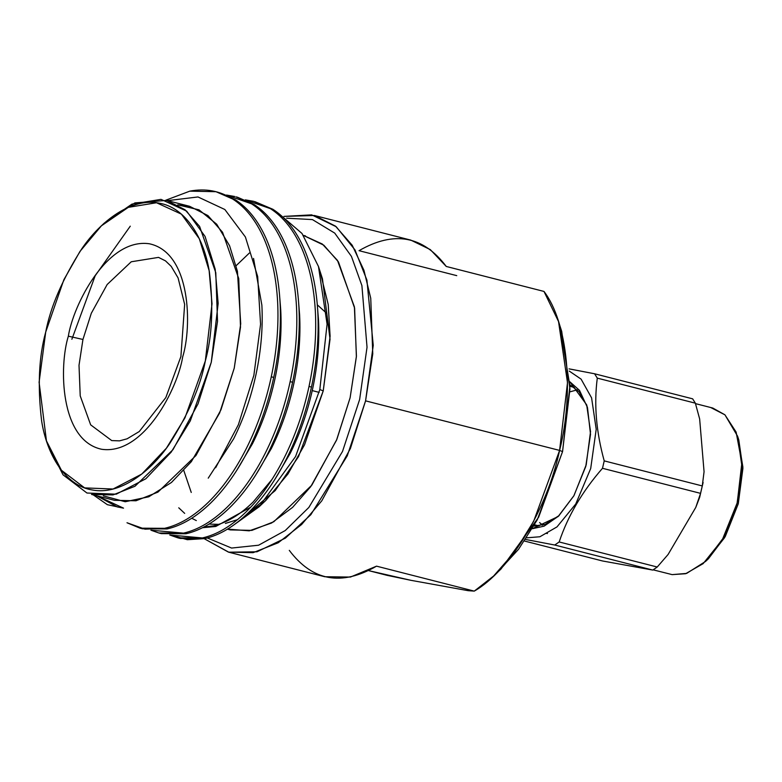 <?xml version="1.0" encoding="UTF-8"?>
<svg xmlns="http://www.w3.org/2000/svg" width="782" height="782" viewBox="0 0 782 782"><rect width="100%" height="100%" fill="white"/><g stroke="black" fill="none" stroke-linecap="round" stroke-linejoin="round"><path stroke-width="1.17" d="M501.018 569.003L538.651 517.185L562.551 451.615L559.599 450.412L533.666 521.242L514.742 551.857L493.589 576.041L474.254 591.124L468.125 590.674L474.254 591.124C509.844 570.821 546.941 509.668 559.599 450.412L365.575 400.853L373.249 345.361L366.914 280.112L354.96 249.849L336.201 226.731L311.676 214.864L283.934 216.399L314.481 215.5L335.488 226.145L352.232 245.274L363.943 270.279L370.746 298.255L372.76 353.865L365.575 400.853L350.395 448.506L321.764 500.851L301.617 524.507L278.226 542.767L253.104 552.669L228.481 552.131L204.229 538.71L228.784 552.2L256.995 551.789L285.381 538.133L310.855 514.683L347.267 455.818L365.575 400.853L559.599 450.412C574.428 391.557 567.644 322.458 543.989 291.432L446.268 266.467L430.305 249.595L410.775 240.103L314.481 215.5M123.527 508.144L117.251 506.912L96.724 495.768L123.527 508.144L107.369 504.693L93.283 494.889M208.227 478.164L233.623 438.878C243.652 418.741 251.178 396.973 256.193 373.561C261.129 350.131 263.016 327.345 261.872 305.185L253.544 258.422L261.872 305.185C263.016 327.345 261.129 350.131 256.193 373.561C251.178 396.973 243.652 418.741 233.623 438.878L208.227 478.164M236.741 470.363L252.488 443.697C262.517 423.561 270.044 401.792 275.059 378.38C279.995 354.95 281.891 332.164 280.738 310.004L279.848 298.802L280.738 310.004C281.891 332.164 279.995 354.95 275.059 378.38C270.044 401.792 262.517 423.561 252.488 443.697L236.741 470.363M255.616 475.182L271.354 448.516C281.393 428.389 288.91 406.611 293.924 383.2C298.861 359.769 300.757 336.983 299.614 314.823L298.714 303.621L299.614 314.823C300.757 336.983 298.861 359.769 293.924 383.2C288.91 406.611 281.393 428.389 271.354 448.516L255.616 475.182M272.038 479.386L253.055 502.103C239.966 514.849 226.721 522.767 213.32 525.856L203.711 527.107L213.32 525.856C226.721 522.767 239.966 514.849 253.055 502.103L272.038 479.386M202.528 527.713L215.764 526.472L250.758 507.137L215.764 526.472M274.482 480.011L290.22 453.335C300.259 433.208 307.785 411.43 312.8 388.019C317.727 364.598 319.623 341.802 318.479 319.652L317.58 308.45L318.479 319.652C319.623 341.802 317.727 364.598 312.8 388.019C307.785 411.43 300.259 433.208 290.22 453.335L274.482 480.011M177.797 537.821L169.762 535.005L202.382 537.957C217.103 534.595 231.648 525.934 246.017 511.985C260.357 497.899 273.074 479.884 284.169 457.939C295.205 435.906 303.484 412.075 309.017 386.455C314.462 360.815 316.583 335.869 315.371 311.617C314.061 287.424 309.506 266.281 301.696 248.187C293.807 230.211 283.387 217.034 270.445 208.657L245.333 199.869L253.71 201.336L270.445 208.657C283.387 217.034 293.807 230.211 301.696 248.187C309.506 266.281 314.061 287.424 315.371 311.617C316.583 335.869 314.462 360.815 309.017 386.455L311.461 387.08C305.928 412.7 297.649 436.532 286.623 458.565C275.528 480.51 262.811 498.525 248.461 512.611C234.101 526.56 219.547 535.22 204.825 538.583C219.547 535.22 234.101 526.56 248.461 512.611C262.811 498.525 275.528 480.51 286.623 458.565C297.649 436.532 305.928 412.7 311.461 387.08L309.017 386.455C303.484 412.075 295.205 435.906 284.169 457.939C273.074 479.884 260.357 497.899 246.017 511.985C231.648 525.934 217.103 534.595 202.382 537.957L177.797 537.821L180.241 538.446L204.825 538.583L187.367 539.707L171.043 535.083L179.019 538.114M254.922 201.668L272.889 209.283C285.831 217.66 296.251 230.837 304.139 248.813C311.95 266.906 316.505 288.05 317.815 312.243C319.027 336.495 316.906 361.44 311.461 387.08C316.906 361.44 319.027 336.495 317.815 312.243C316.505 288.05 311.95 266.906 304.139 248.813C296.251 230.837 285.831 217.66 272.889 209.283L253.71 201.336M158.922 533.001L161.375 533.627L185.96 533.764C200.681 530.392 215.226 521.741 229.595 507.792C243.935 493.706 256.652 475.691 267.747 453.746C278.783 431.713 287.062 407.881 292.595 382.261L290.151 381.636C284.619 407.256 276.329 431.087 265.303 453.12C254.209 475.065 241.491 493.08 227.151 507.166C212.782 521.115 198.237 529.776 183.516 533.138L158.922 533.001L150.897 530.186L183.516 533.138C198.237 529.776 212.782 521.115 227.151 507.166C241.491 493.08 254.209 475.065 265.303 453.12C276.329 431.087 284.619 407.256 290.151 381.636L292.595 382.261C298.04 356.612 300.151 331.676 298.939 307.424C297.639 283.231 293.074 262.087 285.274 243.994C277.385 226.018 266.965 212.841 254.023 204.464L237.288 197.142L251.579 203.838C264.521 212.215 274.932 225.392 282.83 243.368C290.63 261.462 295.185 282.605 296.495 306.798C297.707 331.05 295.596 355.986 290.151 381.636C295.596 355.986 297.707 331.05 296.495 306.798C295.185 282.605 290.63 261.462 282.83 243.368C274.932 225.392 264.521 212.215 251.579 203.838L226.467 195.05L234.835 196.517M140.056 528.173L142.5 528.798L167.094 528.945C181.815 525.572 196.36 516.922 210.729 502.973C225.069 488.887 237.787 470.872 248.881 448.927C259.907 426.894 268.197 403.062 273.729 377.432L271.276 376.807C265.743 402.437 257.464 426.268 246.438 448.301C235.343 470.246 222.626 488.261 208.286 502.347C193.916 516.296 179.371 524.947 164.64 528.319L140.056 528.173L126.997 522.757L145.022 529.179L164.64 528.319C179.371 524.947 193.916 516.296 208.286 502.347C222.626 488.261 235.343 470.246 246.438 448.301C257.464 426.268 265.743 402.437 271.276 376.807C276.72 351.167 278.842 326.221 277.63 301.979C276.32 277.786 271.765 256.643 263.954 238.549C256.066 220.573 245.646 207.396 232.704 199.019C219.703 190.798 205.402 188.179 189.801 191.15L165.774 200.221L189.801 191.15L215.969 191.698L232.704 199.019C245.646 207.396 256.066 220.573 263.954 238.549C271.765 256.643 276.32 277.786 277.63 301.979C278.842 326.221 276.72 351.167 271.276 376.807L273.729 377.432C279.174 351.792 281.285 326.847 280.073 302.605C278.763 278.412 274.208 257.268 266.408 239.175C258.51 221.198 248.099 208.022 235.157 199.645L215.969 191.698M46.451 440.872L39.1 382.271L45.708 332.076L63.86 279.751L79.96 251.433L101.396 225.822L128.316 207.347L156.517 202.743L181.404 214.141L199.312 238.745L209.126 270.572L212.02 303.758L205.324 360.971C212.186 336.24 213.545 306.593 209.39 272.028C204.307 239.009 186.116 207.435 158.893 203.105C131.933 197.631 101.113 220.329 81.699 248.92C62.443 279.233 50.449 306.955 45.708 332.076C38.846 356.817 37.487 386.464 41.642 421.019C46.724 454.039 64.916 485.612 92.139 489.943C119.099 495.417 149.919 472.719 169.332 444.137C188.589 413.815 200.583 386.093 205.324 360.971L184.953 417.852L166.4 448.194L141.767 474.068L113.067 489.024L84.622 487.89L61.407 470.236L46.451 440.872L47.653 444.596L63.049 474.84L86.958 493.022L116.254 494.185L145.814 478.78L171.18 452.133L190.29 420.882L211.267 362.31L198.002 403.932L172.988 449.66L134.963 486.267L113.028 494.908L91.523 494.439L114.485 500.314L135.99 500.773L157.925 492.132L195.959 455.525L220.964 409.797L234.229 368.175L240.504 327.14L238.745 278.568L222.567 232.293L207.944 215.588L189.596 206.292L177.729 204.855L198.99 209.82L216.702 224.219L229.585 245.753L237.425 271.325L240.719 323.797L234.229 368.175L219.634 412.974L191.346 461.644L171.463 482.455L148.775 496.795L125.237 501.741L103.38 495.886M215.646 467.753L238.373 424.724L253.876 375.282L260.562 324.237L257.679 276.554L245.401 236.985L224.845 209.508L198.002 196.956L167.524 200.651M130.262 226.184L95.189 275.743L71.876 339.251M326.729 313.367L317.306 304.824M319.164 392.378L312.233 390.599L319.164 392.378M158.521 257.386L131.239 261.775L107.163 284.511L91.318 313.259L82.941 339.466L79.011 365.311L80.223 395.907L90.663 424.851L111.718 440.579L90.663 424.851L80.223 395.907L79.011 365.311L82.941 339.466L68.347 336.172C59.051 365.81 59.618 440.207 101.611 449.269C144.25 455.525 177.993 387.344 182.685 356.875C191.981 327.238 191.414 252.84 149.421 243.779C106.782 237.523 73.039 305.703 68.347 336.172L82.941 339.466L91.318 313.259L107.163 284.511L131.239 261.775L158.521 257.386L165.501 260.875L171.209 266.359L178.081 277.913L184.65 304.374L180.906 356.543L165.833 397.559L139.255 431.537L127.124 438.8L119.509 440.862L111.718 440.579M68.347 336.172C73.039 305.703 106.782 237.523 149.421 243.779C191.414 252.84 191.981 327.238 182.685 356.875C177.993 387.344 144.25 455.525 101.611 449.269C59.618 440.207 59.051 365.81 68.347 336.172M104.211 223.144L134.905 202.9L166.634 200.427L184.982 209.723L199.606 226.428L215.783 272.703L217.533 321.275L211.267 362.31L218.158 303.387L215.187 269.213L205.07 236.428L186.634 211.091L161.004 199.361L131.963 204.102L104.231 223.124L101.396 225.822M217.191 192.02L235.157 199.645C248.099 208.022 258.51 221.198 266.408 239.175C274.208 257.268 278.763 278.412 280.073 302.605C281.285 326.847 279.174 351.792 273.729 377.432C268.197 403.062 259.907 426.894 248.881 448.927C237.787 470.872 225.069 488.887 210.729 502.973C196.36 516.922 181.815 525.572 167.094 528.945L141.288 528.476M236.056 196.839L254.023 204.464C266.965 212.841 277.385 226.018 285.274 243.994C293.074 262.087 297.639 283.231 298.939 307.424C300.151 331.676 298.04 356.612 292.595 382.261C287.062 407.881 278.783 431.713 267.747 453.746C256.652 475.691 243.935 493.706 229.595 507.792C215.226 521.741 200.681 530.392 185.96 533.764L160.154 533.295M259.047 506.834L265.88 500.353L287.962 473.97L304.54 444.802L323.23 390.912L330.033 339.232L322.467 278.881L320.425 273.035L328.215 304.472L330.102 336.27L323.23 390.912L319.828 389.534L295.557 456.551L259.047 506.834L234.15 524.722M178.746 507.801L184.679 513.383M191.746 518.261L196.321 520.577M208.99 524.096L218.735 524.351L208.99 524.096M225.372 523.441L237.454 519.668L225.372 523.441M278.588 213.388L302.008 233.476L318.479 266.506L327.081 324.178L319.828 389.534L323.23 390.912L298.499 456.659L275.196 490.607L244.717 516.14L262.478 503.461M227.445 529.17L230.367 529.913L251.872 530.382L273.808 521.741L311.832 485.133L336.847 439.406L350.111 397.784L356.377 356.739L354.617 308.176L338.45 261.902L323.826 245.196L303.426 235.421L322.311 244.023L337.472 260.396L354.412 306.896L356.426 356.152L350.111 397.784L336.524 440.178L310.737 486.648L292.585 507.381L271.589 523.011L249.223 530.831L227.562 529.101M207.338 537.967L231.58 548.055L258.598 545.21L285.225 530.558L308.841 507.459L342.516 451.449L359.632 399.504L367.032 347.228L361.9 285.577L351.431 256.379L334.725 233.104L312.429 219.586L286.593 218.188L312.429 219.586L334.725 233.104L351.431 256.379L361.9 285.577L367.032 347.228L359.632 399.504L342.516 451.449L308.841 507.459L285.225 530.558L258.598 545.21L231.58 548.055L207.338 537.967M236.154 265.665L249.409 252.987M191.248 492.455L183.809 470.539M387.012 575.327L368.566 570.616L410.951 580.322L387.012 575.327M228.481 552.131L324.784 576.735L350.444 577.057L376.533 566.158L474.254 591.124L376.533 566.158C341.519 586.363 312.448 581.094 289.291 550.362M456.756 275.645L359.026 250.68C394.04 230.475 423.121 235.734 446.268 266.467L543.989 291.432L558.534 321.549L567.497 382.662L559.599 450.412L562.551 451.615L569.941 388.967L561.711 331.412M410.951 580.322L468.125 590.674L410.951 580.322M569.931 391.841L577.272 389.847M542.688 525.191L539.58 522.552M547.468 533.539L545.973 533.314M573.626 386.865L572.6 386.982L573.626 386.865M537.224 525.465L538.065 526.061L537.224 525.465M533.803 526.091L545.054 524.439L559.208 515.504L545.054 524.439L533.803 526.091M560.186 326.944L569.922 386.103L562.551 451.615L537.283 519.786L518.554 549.277L497.538 572.189M569.902 384.793L579.061 391.733L587.116 406.269M532.288 528.72L558.133 516.54L573.968 495.632L586.197 464.85L590.537 431.615L586.676 404.841L569.824 381.763L579.501 390.374L587.497 407.618L590.518 434.323L585.767 466.463L573.812 495.896L558.583 516.11L544.086 526.169L532.288 528.72M738.179 438.135L742.89 467.108L738.267 503.803L724.611 537.654L707.045 560M526.628 537.83L539.893 536.755L556.989 526.902L575.738 504.009L590.703 468.506L596.207 429.289L591.593 397.882L581.104 379.143L569.237 371.059L581.104 379.143L591.593 397.882L596.207 429.289L590.703 468.506L575.738 504.009L556.989 526.902L539.893 536.755L526.628 537.83M705.608 561.398L708.453 558.71L725.285 536.472L738.286 503.745L742.9 468.408L738.794 439.943L737.592 436.219L741.923 466.219L737.055 503.471L723.35 537.957L705.608 561.398L686.625 573.411L672.139 574.623L685.619 573.724L703.155 563.627L722.353 539.707L737.25 502.738L741.864 462.827L736.126 432.104L724.904 414.792L712.793 408.048L695.54 403.639M710.994 407.657L724.953 414.841L737.592 436.219M569.052 368.869L594.584 373.776L692.647 398.83L695.354 403.18L692.647 398.83L594.584 373.776L597.292 378.126L695.354 403.18L699.646 418.927L704.064 471.742L702.275 485.935L704.064 471.742L699.646 418.927L695.354 403.18L597.292 378.126C593.88 404.304 596.187 431.889 604.222 460.881L702.275 485.935L700.555 493.354L702.275 485.935L604.222 460.881L602.492 468.301L700.555 493.354L699.646 497.362L695.755 507.45L668.102 554.467L657.232 567.018L668.102 554.467L695.755 507.45L700.555 493.354L602.492 468.301C582.297 491.438 567.849 515.993 559.169 541.965L657.232 567.018L652.794 570.078L657.232 567.018L559.169 541.965L554.731 545.025L652.794 570.078L602.541 560.977L524.487 541.036L602.541 560.977L652.794 570.078L554.731 545.025L525.553 539.453L554.731 545.025L559.169 541.965C567.849 515.993 582.297 491.438 602.492 468.301L604.222 460.881C596.187 431.889 593.88 404.304 597.292 378.126L594.584 373.776L570.968 369.212M653.156 569.834L672.139 574.623M501.047 568.973L493.95 575.708M166.634 200.427L189.596 206.292M322.467 278.881L318.479 266.506M303.387 235.362L305.479 235.9M561.73 331.451L558.729 322.135M569.931 386.298L574.457 387.461M534.546 524.781L539.081 525.944M703.116 482.445L699.704 497.108"/></g></svg>
